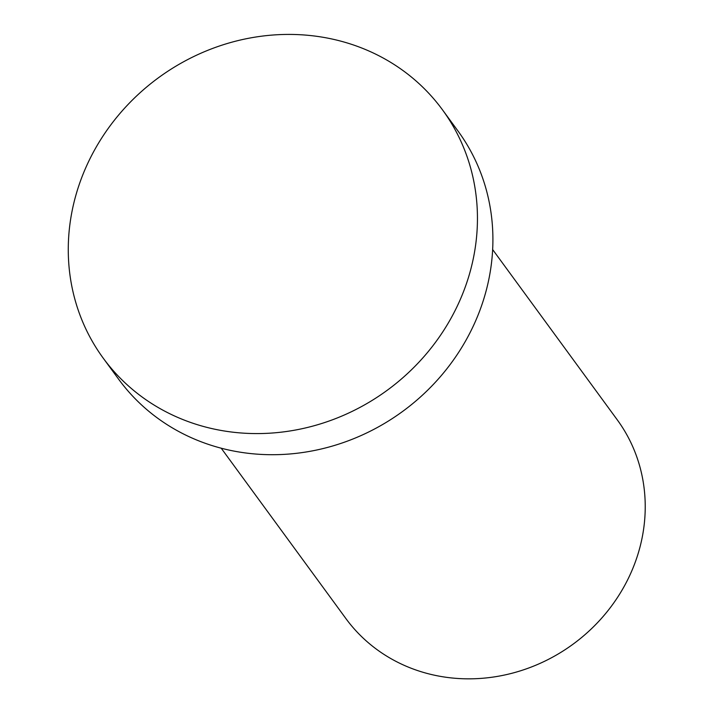 <?xml version="1.0" encoding="UTF-8"?>
<svg xmlns="http://www.w3.org/2000/svg" width="714" height="714" viewBox="0 0 714 714"><rect width="100%" height="100%" fill="white"/><g stroke="black" fill="none" stroke-linecap="round" stroke-linejoin="round"><path stroke-width="1.07" d="M492.651 249.57L617.271 419.85A168.174 154.92 143.8 0 1 573.047 644.189A168.174 154.92 143.8 0 1 345.844 618.494L221.224 448.213M88.839 161.069A210.219 193.646 143.8 0 1 258.459 36.619A210.219 193.646 143.8 0 1 442.501 109.849A210.219 193.646 143.8 0 1 387.22 390.272A210.219 193.646 143.8 0 1 103.218 358.151A210.219 193.646 143.8 0 1 88.839 161.069M442.501 109.849L457.96 130.974A210.219 193.646 143.8 0 1 402.678 411.398A210.219 193.646 143.8 0 1 118.676 379.277L103.218 358.151"/></g></svg>
